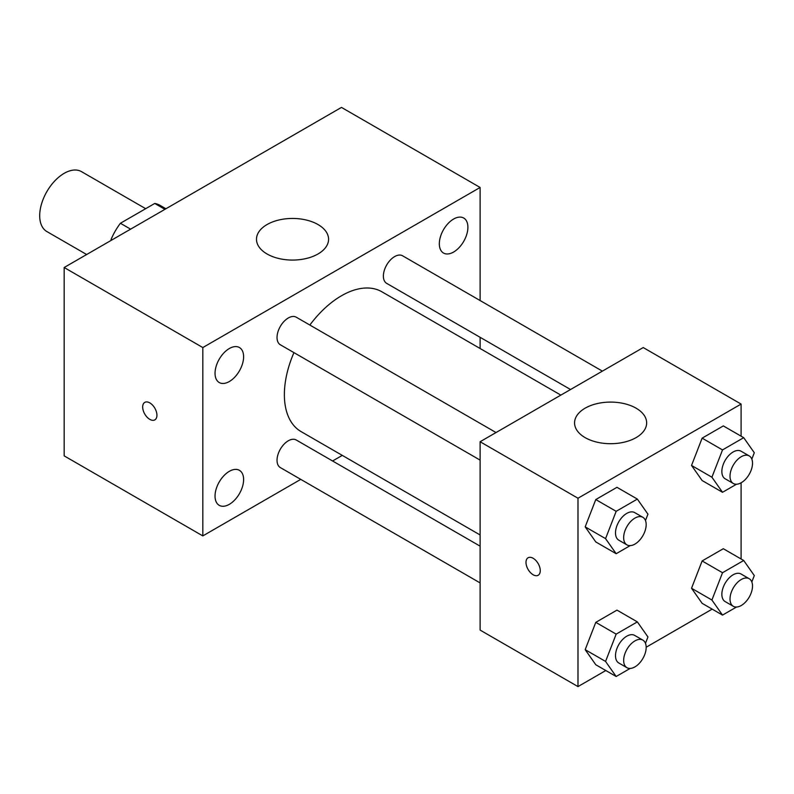<?xml version="1.0" encoding="UTF-8"?>
<svg xmlns="http://www.w3.org/2000/svg" width="794" height="794" viewBox="0 0 794 794"><rect width="100%" height="100%" fill="white"/><g stroke="black" fill="none" stroke-linecap="round" stroke-linejoin="round"><path stroke-width="1.19" d="M145.669 208.683L81.464 171.623A34.599 19.979 120 0 0 54.806 180.893A34.599 19.979 120 0 0 39.7 215.71A34.599 19.979 120 0 0 46.866 231.55L86.655 254.527M130.603 229.158L120.4 223.273L154.741 203.453A44.663 25.785 120 0 1 159.902 205.289L165.916 208.762M111.061 240.433L111.061 239.451A44.663 25.785 120 0 1 120.4 223.273M111.914 239.937L111.061 239.451M164.934 209.338L154.741 203.453M300.757 479.368L202.817 535.91L64.165 455.865L64.165 267.509L341.47 107.408L480.112 187.463L480.112 300.549M453.612 219.035A20.207 11.672 120 0 0 440.412 236.84A20.207 11.672 120 0 0 443.509 253.038A20.207 11.672 120 0 0 463.716 241.366A20.207 11.672 120 0 0 463.716 218.032A20.207 11.672 120 0 0 453.612 219.035M229.327 348.526A20.207 11.672 120 0 0 216.127 366.332A20.207 11.672 120 0 0 219.223 382.529A20.207 11.672 120 0 0 239.431 370.858A20.207 11.672 120 0 0 239.431 347.524A20.207 11.672 120 0 0 229.327 348.526M229.327 471.328A20.207 11.672 120 0 0 216.127 489.144A20.207 11.672 120 0 0 219.223 505.331A20.207 11.672 120 0 0 239.431 493.67A20.207 11.672 120 0 0 239.431 470.336A20.207 11.672 120 0 0 229.327 471.328M202.817 535.91L202.817 347.554L64.165 267.509M202.817 347.554L480.112 187.463M318.017 253.971A36.048 20.813 180 0 1 278.734 258.487A36.048 20.813 180 0 1 256.492 239.252A36.048 20.813 180 0 1 292.529 218.449A36.048 20.813 180 0 1 328.577 239.252A36.048 20.813 180 0 1 318.017 253.971M342.283 455.389L332.587 460.986M156.944 415.242A10.094 5.826 60 0 1 154.85 419.867A10.094 5.826 60 0 1 144.756 414.041A10.094 5.826 60 0 1 144.756 402.389A10.094 5.826 60 0 1 152.537 405.089A10.094 5.826 60 0 1 156.944 415.242M154.85 419.867A10.094 5.826 60 0 1 144.766 414.031A10.094 5.826 60 0 1 144.766 402.379M480.112 337.311L480.112 348.506M602.388 371.135L402.598 255.797A15.92 9.191 120 0 0 394.638 256.581A15.92 9.191 120 0 0 383.383 276.074A15.92 9.191 120 0 0 386.688 283.369L570.549 389.517M480.112 546.163L296.251 440.005A15.92 9.191 120 0 0 288.291 440.789A15.92 9.191 120 0 0 277.037 460.282A15.92 9.191 120 0 0 280.332 467.577L480.112 582.915M496.032 432.541L296.251 317.193A15.92 9.191 120 0 0 288.291 317.987A15.92 9.191 120 0 0 277.89 332.011A15.92 9.191 120 0 0 280.332 344.765L480.112 460.113M293.929 352.615A80.74 46.618 120 0 0 284.371 394.648A80.74 46.618 120 0 0 301.095 431.608L480.112 534.957M560.852 395.114L381.835 291.765A80.74 46.618 120 0 0 309.849 325.054M605.802 670.523L577.982 686.592L480.112 630.089L480.112 441.732L643.229 347.554L741.1 404.067L741.1 436.184M712.158 609.127L646.167 647.229M702.124 480.529L691.534 465.453L702.124 438.149L723.314 425.912L702.124 438.149L691.534 465.453L702.124 480.529L722.52 492.3L711.92 477.224L722.52 449.92L743.71 437.683L754.3 452.759L751.829 459.121M595.778 664.737L585.178 649.661L595.778 622.357L616.968 610.12L595.778 622.357L585.178 649.661L595.778 664.737L616.164 676.508L605.564 661.432L616.164 634.128L637.354 621.891L647.944 636.967L645.482 643.329M741.1 482.792L741.1 558.986M577.982 686.592L577.982 498.235L741.1 404.067M702.124 603.331L691.534 588.265L702.124 560.951L723.314 548.723L702.124 560.951L691.534 588.265L702.124 603.331L722.52 615.102L711.92 600.036L722.52 572.722L743.71 560.495L754.3 575.561L751.829 581.933M595.778 541.935L585.178 526.859L595.778 499.555L616.968 487.318L595.778 499.555L585.178 526.859L595.778 541.935L616.164 553.706L605.564 538.63L616.164 511.326L637.354 499.089L647.944 514.165L645.482 520.527M577.982 498.235L480.112 441.732M585.118 437.613A36.048 20.813 180 0 1 574.568 422.894A36.048 20.813 180 0 1 610.606 402.092A36.048 20.813 180 0 1 646.653 422.894A36.048 20.813 180 0 1 624.402 442.119A36.048 20.813 180 0 1 585.118 437.613M540.267 570.638A10.094 5.826 60 0 1 538.173 575.253A10.094 5.826 60 0 1 528.079 569.427A10.094 5.826 60 0 1 528.079 557.775A10.094 5.826 60 0 1 535.861 560.475A10.094 5.826 60 0 1 540.267 570.638M538.183 575.253A10.094 5.826 60 0 1 528.089 569.427A10.094 5.826 60 0 1 528.089 557.775M630.148 545.627L616.164 553.706M642.872 517.321L634.714 512.606A15.92 9.191 120 0 0 622.446 516.874A15.92 9.191 120 0 0 615.499 532.893A15.92 9.191 120 0 0 618.804 540.178L626.952 544.892A15.92 9.191 120 0 0 642.872 535.702A15.92 9.191 120 0 0 642.872 517.321A15.92 9.191 120 0 0 630.605 521.589A15.92 9.191 120 0 0 623.657 537.598A15.92 9.191 120 0 0 626.952 544.892M605.564 538.63L585.178 526.859M616.164 511.326L595.778 499.555M637.354 499.089L616.968 487.318M736.495 484.231L722.52 492.3M749.228 455.915L741.07 451.21A15.92 9.191 120 0 0 728.803 455.468A15.92 9.191 120 0 0 721.855 471.487A15.92 9.191 120 0 0 725.15 478.782L733.309 483.486A15.92 9.191 120 0 0 749.228 474.296A15.92 9.191 120 0 0 749.228 455.915A15.92 9.191 120 0 0 736.961 460.183A15.92 9.191 120 0 0 730.014 476.202A15.92 9.191 120 0 0 733.309 483.486M711.92 477.224L691.534 465.453M722.52 449.92L702.124 438.149M743.71 437.683L723.314 425.912M630.148 668.439L616.164 676.508M642.872 640.123L634.714 635.418A15.92 9.191 120 0 0 622.446 639.676A15.92 9.191 120 0 0 615.499 655.695A15.92 9.191 120 0 0 618.804 662.99L626.952 667.694A15.92 9.191 120 0 0 642.872 658.504A15.92 9.191 120 0 0 642.872 640.123A15.92 9.191 120 0 0 630.605 644.391A15.92 9.191 120 0 0 623.657 660.409A15.92 9.191 120 0 0 626.952 667.694M605.564 661.432L585.178 649.661M616.164 634.128L595.778 622.357M637.354 621.891L616.968 610.12M736.495 607.033L722.52 615.102M749.228 578.727L741.07 574.012A15.92 9.191 120 0 0 728.803 578.28A15.92 9.191 120 0 0 721.855 594.299A15.92 9.191 120 0 0 725.15 601.584L733.309 606.288A15.92 9.191 120 0 0 749.228 597.098A15.92 9.191 120 0 0 749.228 578.727A15.92 9.191 120 0 0 736.961 582.985A15.92 9.191 120 0 0 730.014 599.004A15.92 9.191 120 0 0 733.309 606.288M711.92 600.036L691.534 588.265M722.52 572.722L702.124 560.951M743.71 560.495L723.314 548.723"/></g></svg>
